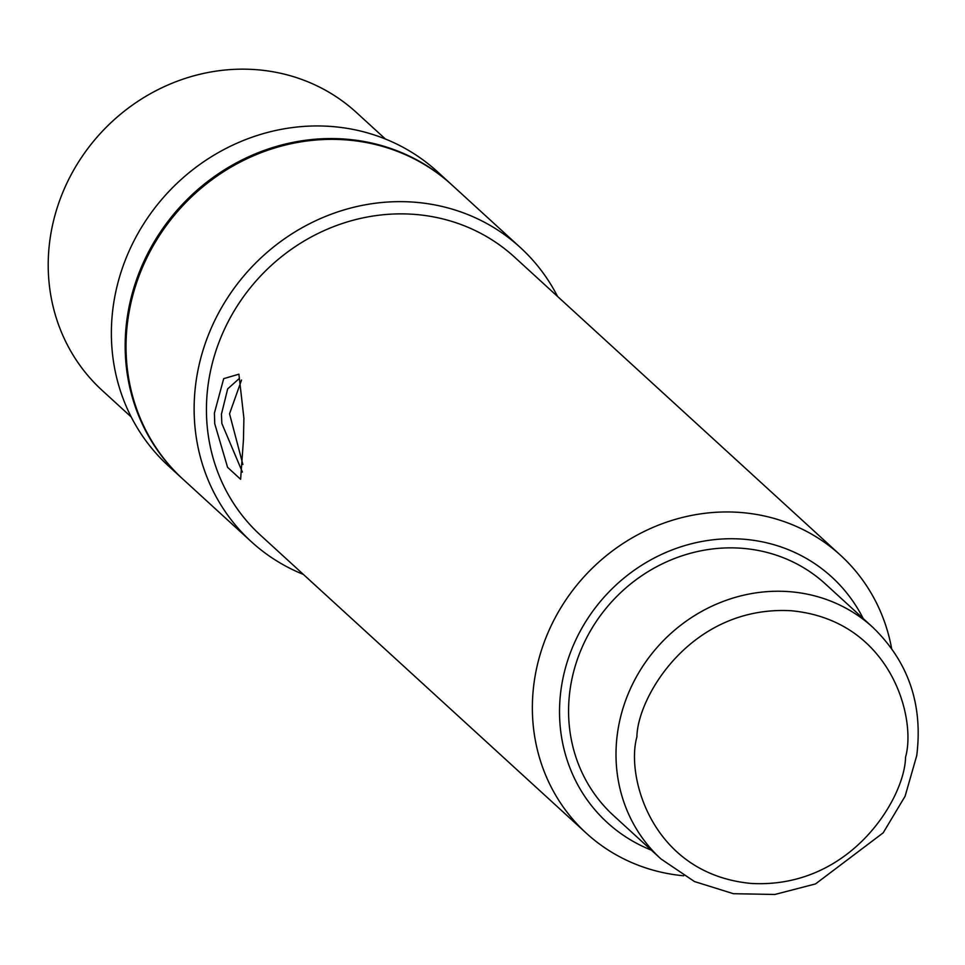 <?xml version="1.0" encoding="UTF-8"?>
<svg xmlns="http://www.w3.org/2000/svg" width="965" height="965" viewBox="0 0 965 965"><rect width="100%" height="100%" fill="white"/><g stroke="black" fill="none" stroke-linecap="round" stroke-linejoin="round"><path stroke-width="1.45" d="M570.231 688.503A156.945 145.667 132.4 0 0 613.559 815.582L660.989 858.959A156.945 145.667 -47.6 0 1 617.66 731.88A156.945 145.667 -47.6 0 1 719.13 603.016A156.945 145.667 -47.6 0 1 872.818 627.334L825.401 583.958A156.945 145.667 132.4 0 0 671.7 559.64A156.945 145.667 132.4 0 0 570.231 688.503M131.216 416.977L102.194 390.427A188.332 174.798 -47.6 0 1 48.25 261.141A188.332 174.798 -47.6 0 1 161.143 88.117A188.332 174.798 -47.6 0 1 356.399 112.483L385.421 139.032M182.723 478.966A199.321 184.991 -47.6 0 1 182.301 478.58L168.501 465.962A199.321 184.991 -47.6 0 1 111.409 329.125A199.321 184.991 -47.6 0 1 230.888 146.017A199.321 184.991 -47.6 0 1 437.531 171.794L451.331 184.411A199.321 184.991 -47.6 0 1 451.765 184.81M182.301 478.58A199.321 184.991 -47.6 0 1 125.209 341.743A199.321 184.991 -47.6 0 1 244.688 158.634A199.321 184.991 -47.6 0 1 451.331 184.411M242.384 472.054L221.853 423.49L221.431 414.226L227.68 388.883L239.103 378.654M214.399 413.104L223.687 378.654L238.898 374.191L243.904 418.267L243.457 439.678L240.623 479.291L227.583 467.337L214.749 423.792L214.399 413.104M241.552 380.005L229.537 413.792L242.866 464.43M557.577 296.472A199.321 184.991 132.4 0 0 520.292 247.486L452.187 185.208A199.321 184.991 132.4 0 0 245.544 159.418A199.321 184.991 132.4 0 0 126.065 342.539A199.321 184.991 132.4 0 0 183.157 479.364L251.262 541.642A199.321 184.991 132.4 0 0 303.372 574.416M520.292 247.486A199.321 184.991 132.4 0 0 313.649 221.709A199.321 184.991 132.4 0 0 194.17 404.818A199.321 184.991 132.4 0 0 251.262 541.642M651.351 850.141A166.354 154.4 -47.6 0 1 559.555 708.322A166.354 154.4 -47.6 0 1 685.066 545.514A166.354 154.4 -47.6 0 1 863.193 618.517M683.702 875.786A188.332 174.798 -47.6 0 1 586.346 833.229A188.332 174.798 -47.6 0 1 532.403 703.943A188.332 174.798 -47.6 0 1 645.296 530.919A188.332 174.798 -47.6 0 1 840.551 555.273A188.332 174.798 -47.6 0 1 891.612 648.456M840.551 555.273L514.622 257.185A188.332 174.798 132.4 0 0 319.367 232.83A188.332 174.798 132.4 0 0 206.474 405.843A188.332 174.798 132.4 0 0 260.417 535.129L586.346 833.229M636.9 736.946C637.37 696.658 691.615 605.103 791.3 610.749C890.454 620.109 916.81 717.755 905.532 757.223C905.061 797.512 850.816 889.079 751.12 883.433C651.978 874.061 625.622 776.415 636.9 736.946M660.989 858.959L694.474 881.552L733.4 893.699L774.786 894.483L815.522 883.916L883.18 832.843L905.122 796.173L916.75 755.571C923.083 704.547 908.439 661.797 872.818 627.334"/></g></svg>
